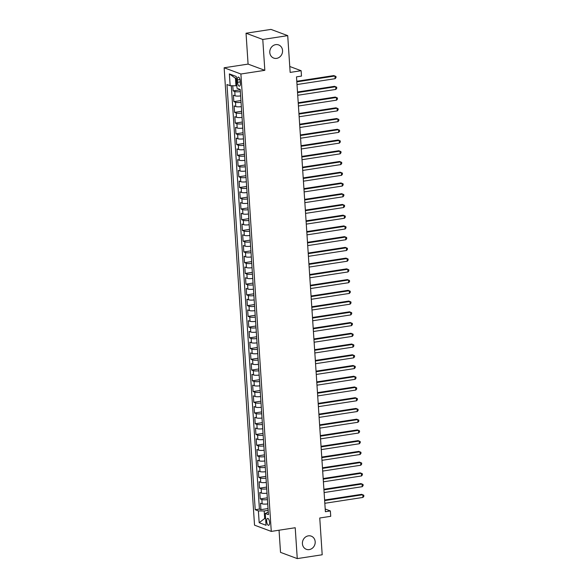 <?xml version="1.0" encoding="UTF-8"?>
<svg xmlns="http://www.w3.org/2000/svg" width="588" height="588" viewBox="0 0 588 588"><rect width="100%" height="100%" fill="white"/><g stroke="black" fill="none" stroke-linecap="round" stroke-linejoin="round"><path stroke-width="0.88" d="M308.347 535.852A7.027 6.306 -69.6 0 1 311.25 536.146A7.027 6.306 -69.6 0 1 315.117 543.356A7.027 6.306 -69.6 0 1 309.259 549.596A7.027 6.306 -69.6 0 1 306.355 549.31A7.027 6.306 -69.6 0 1 302.482 542.099A7.027 6.306 -69.6 0 1 308.347 535.852M275.721 44.637A7.027 6.306 -69.6 0 1 278.624 44.923A7.027 6.306 -69.6 0 1 282.49 52.134A7.027 6.306 -69.6 0 1 276.632 58.374A7.027 6.306 -69.6 0 1 273.721 58.087A7.027 6.306 -69.6 0 1 269.855 50.877A7.027 6.306 -69.6 0 1 275.721 44.637M269.569 522.394A3.513 1.382 -98.7 0 0 267.591 518.388A3.513 1.382 -98.7 0 0 266.673 521.321A3.513 1.382 -98.7 0 0 268.657 525.327A3.513 1.382 -98.7 0 0 269.569 522.394M279.043 530.214L280.52 552.367L297.263 558.6L322.195 554.771L319.754 517.999L330.728 516.308L330.368 510.943L325.201 509.017M224.146 67.774L254.531 525.172L271.274 531.405L240.896 74.007L224.146 67.774L248.085 64.099L264.828 70.332L262.777 39.462L246.034 33.229L248.085 64.099M246.034 33.229L270.972 29.4L287.716 35.633L290.156 72.405L301.13 70.722L289.766 66.488M262.777 39.462L287.716 35.633M232.774 85.745L233.12 90.897L240.22 89.81M240.624 95.903A4.388 0.867 176.2 0 1 235.053 95.807L233.399 95.197L233.833 101.636L240.933 100.548M241.337 106.641A4.388 0.867 -3.8 0 1 235.766 106.546L234.112 105.936L234.546 112.374L241.646 111.286M242.05 117.379A4.388 0.867 -3.8 0 1 236.479 117.284L234.825 116.667L235.259 123.112L242.359 122.025M242.763 128.118A4.388 0.867 -3.8 0 1 237.192 128.022L235.538 127.405L235.972 133.851L243.072 132.756M243.476 138.856A4.388 0.867 -3.8 0 1 237.905 138.761L236.251 138.143L236.685 144.589L243.785 143.494M244.189 149.587A4.388 0.867 -3.8 0 1 238.618 149.499L236.971 148.882L237.398 155.32L244.498 154.232M244.902 160.326A4.388 0.867 -3.8 0 1 239.331 160.23L237.684 159.62L238.111 166.059L245.211 164.971M245.615 171.064A4.388 0.867 -3.8 0 1 240.044 170.968L238.397 170.358L238.824 176.797L245.924 175.709M246.328 181.802A4.388 0.867 -3.8 0 1 240.757 181.707L239.11 181.089L239.536 187.535L246.637 186.44M247.048 192.541A4.388 0.867 -3.8 0 1 241.47 192.445L239.823 191.828L240.249 198.274L247.35 197.178M247.761 203.279A4.388 0.867 -3.8 0 1 242.183 203.183L240.536 202.566L240.962 209.012L248.07 207.917M248.474 214.01A4.388 0.867 -3.8 0 1 242.895 213.922L241.249 213.304L241.675 219.743L248.783 218.655M249.187 224.748A4.388 0.867 -3.8 0 1 243.608 224.653L241.962 224.043L242.388 230.481L249.496 229.394M249.9 235.487A4.388 0.867 -3.8 0 1 244.321 235.391L242.675 234.781L243.101 241.22L250.209 240.132M250.613 246.225A4.388 0.867 -3.8 0 1 245.034 246.129L243.388 245.512L243.814 251.958L250.922 250.863M251.326 256.963A4.388 0.867 -3.8 0 1 245.755 256.868L244.101 256.25L244.527 262.696L251.635 261.601M252.039 267.702A4.388 0.867 -3.8 0 1 246.468 267.606L244.814 266.989L245.24 273.435L252.348 272.34M252.752 278.433A4.388 0.867 -3.8 0 1 247.18 278.344L245.527 277.727L245.953 284.166L253.06 283.078M253.465 289.171A4.388 0.867 -3.8 0 1 247.893 289.075L246.24 288.465L246.666 294.904L253.773 293.816M254.178 299.909A4.388 0.867 -3.8 0 1 248.606 299.814L246.953 299.204L247.379 305.642L254.486 304.555M254.891 310.648A4.388 0.867 -3.8 0 1 249.319 310.552L247.666 309.935L248.092 316.381L255.199 315.286M255.604 321.386A4.388 0.867 -3.8 0 1 250.032 321.291L248.379 320.673L248.805 327.119L255.912 326.024M256.317 332.124A4.388 0.867 -3.8 0 1 250.745 332.029L249.091 331.411L249.518 337.857L256.625 336.762M257.029 342.855A4.388 0.867 -3.8 0 1 251.458 342.767L249.804 342.15L250.231 348.588L257.338 347.501M257.742 353.594A4.388 0.867 -3.8 0 1 252.171 353.498L250.517 352.888L250.944 359.327L258.051 358.239M258.455 364.332A4.388 0.867 -3.8 0 1 252.884 364.237L251.23 363.627L251.657 370.065L258.764 368.977M259.168 375.07A4.388 0.867 -3.8 0 1 253.597 374.975L251.943 374.358L252.37 380.803L259.477 379.708M259.881 385.809A4.388 0.867 -3.8 0 1 254.31 385.713L252.656 385.096L253.083 391.542L260.19 390.447M260.594 396.547A4.388 0.867 -3.8 0 1 255.023 396.452L253.369 395.834L253.796 402.28L260.903 401.185M261.307 407.278A4.388 0.867 -3.8 0 1 255.736 407.19L254.082 406.573L254.508 413.011L261.616 411.923M262.02 418.017A4.388 0.867 -3.8 0 1 256.449 417.921L254.795 417.311L255.221 423.75L262.329 422.662M262.733 428.755A4.388 0.867 -3.8 0 1 257.162 428.659L255.508 428.049L255.934 434.488L263.042 433.4M263.446 439.493A4.388 0.867 -3.8 0 1 257.875 439.398L256.221 438.78L256.647 445.226L263.755 444.131M264.159 450.232A4.388 0.867 -3.8 0 1 258.588 450.136L256.934 449.519L257.368 455.965L264.468 454.869M264.872 460.963A4.388 0.867 -3.8 0 1 259.301 460.874L257.647 460.257L258.081 466.703L265.181 465.608M265.585 471.701A4.388 0.867 -3.8 0 1 260.014 471.605L258.36 470.995L258.793 477.434L265.894 476.346M266.298 482.439A4.388 0.867 -3.8 0 1 260.727 482.344L259.073 481.734L259.506 488.172L266.607 487.085M267.011 493.178A4.388 0.867 -3.8 0 1 261.44 493.082L259.786 492.472L260.219 498.911L267.32 497.823M301.13 70.722L301.482 76.087L296.499 76.859L325.385 511.707L330.368 510.943M237.405 79.931L237.559 82.298A3.403 1.338 -98.7 0 0 239.478 86.179A3.403 1.338 -98.7 0 0 240.367 83.342L240.205 80.975A3.403 1.338 -98.7 0 0 238.287 77.094A3.403 1.338 -98.7 0 0 237.405 79.931L239.985 79.534M268.268 512.052L265.269 513.464L268.437 514.647L240.198 89.457L237.03 88.273L236.244 76.469L229.364 73.904L230.151 85.716L226.983 84.54L255.221 509.73L258.389 510.906L264.196 510.965L264.688 518.484L265.629 518.829M265.269 513.464L266.055 525.275L259.176 522.717L258.389 510.906M240.338 91.61A4.388 0.867 176.2 0 1 234.766 91.515L233.12 90.897M231.297 85.73L259.411 509.083L260.932 509.649L268.032 508.554M267.724 503.916A4.388 0.867 -3.8 0 1 262.152 503.82L260.499 503.203L260.932 509.649M267.444 499.616A4.388 0.867 176.2 0 1 261.866 499.528L260.219 498.911M266.731 488.885A4.388 0.867 176.2 0 1 261.153 488.79L259.506 488.172M266.011 478.147A4.388 0.867 176.2 0 1 260.44 478.051L258.793 477.434M265.298 467.409A4.388 0.867 176.2 0 1 259.727 467.313L258.081 466.703M264.585 456.67A4.388 0.867 176.2 0 1 259.014 456.575L257.368 455.965M263.872 445.932A4.388 0.867 176.2 0 1 258.301 445.836L256.647 445.226M263.159 435.201A4.388 0.867 176.2 0 1 257.588 435.105L255.934 434.488M262.446 424.462A4.388 0.867 176.2 0 1 256.875 424.367L255.221 423.75M261.733 413.724A4.388 0.867 176.2 0 1 256.162 413.629L254.508 413.011M261.021 402.986A4.388 0.867 176.2 0 1 255.449 402.89L253.796 402.28M260.308 392.247A4.388 0.867 176.2 0 1 254.736 392.152L253.083 391.542M259.595 381.509A4.388 0.867 176.2 0 1 254.023 381.421L252.37 380.803M258.882 370.778A4.388 0.867 176.2 0 1 253.31 370.683L251.657 370.065M258.169 360.04A4.388 0.867 176.2 0 1 252.597 359.944L250.944 359.327M257.456 349.301A4.388 0.867 176.2 0 1 251.884 349.206L250.231 348.588M256.743 338.563A4.388 0.867 176.2 0 1 251.172 338.467L249.518 337.857M256.03 327.825A4.388 0.867 176.2 0 1 250.459 327.729L248.805 327.119M255.317 317.086A4.388 0.867 176.2 0 1 249.746 316.998L248.092 316.381M254.604 306.355A4.388 0.867 176.2 0 1 249.033 306.26L247.379 305.642M253.891 295.617A4.388 0.867 176.2 0 1 248.32 295.521L246.666 294.904M253.178 284.879A4.388 0.867 176.2 0 1 247.607 284.783L245.953 284.166M252.465 274.14A4.388 0.867 176.2 0 1 246.894 274.045L245.24 273.435M251.752 263.402A4.388 0.867 176.2 0 1 246.181 263.306L244.527 262.696M251.039 252.664A4.388 0.867 176.2 0 1 245.468 252.575L243.814 251.958M250.326 241.933A4.388 0.867 176.2 0 1 244.755 241.837L243.101 241.22M249.613 231.194A4.388 0.867 176.2 0 1 244.042 231.099L242.388 230.481M248.9 220.456A4.388 0.867 176.2 0 1 243.329 220.36L241.675 219.743M248.187 209.718A4.388 0.867 176.2 0 1 242.616 209.622L240.962 209.012M247.474 198.979A4.388 0.867 176.2 0 1 241.903 198.884L240.249 198.274M246.762 188.241A4.388 0.867 176.2 0 1 241.19 188.153L239.536 187.535M246.049 177.51A4.388 0.867 176.2 0 1 240.477 177.414L238.824 176.797M245.336 166.772A4.388 0.867 176.2 0 1 239.757 166.676L238.111 166.059M244.623 156.033A4.388 0.867 176.2 0 1 239.044 155.938L237.398 155.32M243.91 145.295A4.388 0.867 176.2 0 1 238.331 145.199L236.685 144.589M243.197 134.556A4.388 0.867 176.2 0 1 237.618 134.461L235.972 133.851M242.484 123.818A4.388 0.867 176.2 0 1 236.905 123.73L235.259 123.112M241.771 113.087A4.388 0.867 176.2 0 1 236.192 112.992L234.546 112.374M241.051 102.349A4.388 0.867 176.2 0 1 235.479 102.253L233.833 101.636M236.391 78.608L235.45 78.263L235.95 85.775L230.151 85.716M236.854 85.642L235.95 85.775M264.828 70.332L240.896 74.007M297.263 558.6L295.213 527.73L271.274 531.405M265.592 518.344L264.688 518.484L259.176 522.717M268.157 510.362L264.196 510.965M259.411 509.083L255.221 509.73M235.45 78.263L229.364 73.904M296.83 81.857L334.954 76.006L335.131 78.689L297.006 84.54M296.793 81.269L333.822 75.58L335.969 76.484L336.035 77.557L335.131 78.689M297.543 92.595L335.667 86.737L335.851 89.427L297.719 95.278M297.506 92.007L334.535 86.318L336.681 87.222L336.748 88.296L335.851 89.427M298.256 103.334L336.38 97.476L336.564 100.158L298.439 106.016M298.219 102.746L335.248 97.057L337.394 97.961L337.461 99.034L336.564 100.158M298.969 114.072L337.093 108.214L337.277 110.897L299.152 116.755M298.932 113.484L335.961 107.795L338.107 108.692L338.181 109.765L337.277 110.897M299.682 124.81L337.806 118.952L337.99 121.635L299.865 127.493M299.645 124.215L336.674 118.533L338.82 119.43L338.894 120.503L337.99 121.635M300.394 135.541L338.519 129.691L338.703 132.374L300.578 138.231M300.358 134.953L337.387 129.264L339.533 130.168L339.607 131.242L338.703 132.374M301.107 146.28L339.232 140.429L339.416 143.112L301.291 148.962M301.071 145.692L338.1 140.003L340.246 140.907L340.32 141.98L339.416 143.112M301.82 157.018L339.945 151.16L340.129 153.85L302.004 159.701M301.784 156.43L338.813 150.741L340.959 151.645L341.033 152.718L340.129 153.85M302.533 167.756L340.658 161.898L340.842 164.581L302.717 170.439M302.497 167.168L339.533 161.48L341.672 162.376L341.746 163.457L340.842 164.581M303.246 178.495L341.371 172.637L341.554 175.32L303.43 181.178M303.21 177.907L340.246 172.218L342.385 173.115L342.459 174.188L341.554 175.32M303.959 189.233L342.091 183.375L342.267 186.058L304.143 191.916M303.923 188.638L340.959 182.956L343.098 183.853L343.171 184.926L342.267 186.058M304.68 199.964L342.804 194.114L342.98 196.796L304.856 202.654M304.635 199.376L341.672 193.687L343.811 194.591L343.884 195.664L342.98 196.796M305.392 210.702L343.517 204.852L343.693 207.535L305.569 213.385M305.348 210.114L342.385 204.426L344.524 205.33L344.597 206.403L343.693 207.535M306.105 221.441L344.23 215.583L344.406 218.273L306.282 224.124M306.061 220.853L343.098 215.164L345.237 216.068L345.31 217.141L344.406 218.273M306.818 232.179L344.943 226.321L345.119 229.004L306.995 234.862M306.774 231.591L343.811 225.902L345.95 226.799L346.023 227.879L345.119 229.004M307.531 242.917L345.656 237.06L345.832 239.742L307.708 245.6M307.487 242.329L344.524 236.641L346.663 237.537L346.736 238.61L345.832 239.742M308.244 253.656L346.369 247.798L346.545 250.481L308.421 256.339M308.2 253.06L345.237 247.379L347.376 248.276L347.449 249.349L346.545 250.481M308.957 264.387L347.082 258.536L347.258 261.219L309.134 267.077M308.913 263.799L345.95 258.11L348.089 259.014L348.162 260.087L347.258 261.219M309.67 275.125L347.795 269.275L347.971 271.957L309.847 277.808M309.626 274.537L346.663 268.848L348.802 269.752L348.875 270.825L347.971 271.957M310.383 285.864L348.508 280.006L348.684 282.696L310.56 288.546M310.339 285.276L347.376 279.587L349.515 280.491L349.588 281.564L348.684 282.696M311.096 296.602L349.221 290.744L349.397 293.427L311.272 299.285M311.052 296.014L348.089 290.325L350.228 291.222L350.301 292.302L349.397 293.427M311.809 307.34L349.934 301.482L350.11 304.165L311.985 310.023M311.765 306.752L348.802 301.063L350.94 301.96L351.014 303.033L350.11 304.165M312.522 318.071L350.646 312.221L350.823 314.903L312.698 320.761M312.478 317.483L349.515 311.802L351.653 312.698L351.727 313.772L350.823 314.903M313.235 328.81L351.359 322.959L351.536 325.642L313.411 331.5M313.198 328.222L350.228 322.533L352.366 323.437L352.44 324.51L351.536 325.642M313.948 339.548L352.072 333.69L352.249 336.38L314.124 342.231M313.911 338.96L350.94 333.271L353.079 334.175L353.153 335.248L352.249 336.38M314.661 350.286L352.785 344.428L352.962 347.118L314.837 352.969M314.624 349.698L351.653 344.009L353.792 344.913L353.866 345.987L352.962 347.118M315.374 361.025L353.498 355.167L353.675 357.849L315.55 363.707M315.337 360.437L352.366 354.748L354.505 355.644L354.579 356.725L353.675 357.849M316.087 371.763L354.211 365.905L354.388 368.588L316.263 374.446M316.05 371.175L353.079 365.486L355.218 366.383L355.292 367.456L354.388 368.588M316.8 382.494L354.924 376.643L355.101 379.326L316.976 385.184M316.763 381.906L353.792 376.224L355.938 377.121L356.005 378.194L355.101 379.326M317.513 393.232L355.637 387.382L355.814 390.065L317.689 395.922M317.476 392.644L354.505 386.955L356.651 387.86L356.718 388.933L355.814 390.065M318.226 403.971L356.35 398.113L356.526 400.803L318.402 406.653M318.189 403.383L355.218 397.694L357.364 398.598L357.43 399.671L356.526 400.803M318.939 414.709L357.063 408.851L357.239 411.534L319.115 417.392M318.902 414.121L355.931 408.432L358.077 409.336L358.143 410.409L357.239 411.534M319.651 425.447L357.776 419.589L357.952 422.272L319.828 428.13M319.615 424.859L356.644 419.17L358.79 420.067L358.856 421.14L357.952 422.272M320.364 436.186L358.489 430.328L358.665 433.011L320.541 438.868M320.328 435.598L357.357 429.909L359.503 430.806L359.569 431.879L358.665 433.011M321.077 446.917L359.202 441.066L359.378 443.749L321.254 449.607M321.041 446.329L358.07 440.64L360.216 441.544L360.282 442.617L359.378 443.749M321.79 457.655L359.915 451.805L360.091 454.487L321.967 460.338M321.754 457.067L358.783 451.378L360.929 452.282L360.995 453.355L360.091 454.487M322.503 468.393L360.628 462.535L360.811 465.226L322.68 471.076M322.467 467.805L359.496 462.117L361.642 463.021L361.708 464.094L360.811 465.226M323.216 479.132L361.341 473.274L361.524 475.957L323.393 481.815M323.179 478.544L360.209 472.855L362.355 473.759L362.421 474.832L361.524 475.957M323.929 489.87L362.054 484.012L362.237 486.695L324.113 492.553M323.892 489.282L360.922 483.593L363.068 484.49L363.141 485.563L362.237 486.695M324.642 500.608L362.767 494.751L362.95 497.433L324.826 503.291M324.605 500.013L361.635 494.332L363.781 495.228L363.854 496.301L362.95 497.433M235.053 95.807L234.766 91.515M262.152 503.82L261.866 499.528M261.44 493.082L261.153 488.79M260.727 482.344L260.44 478.051M260.014 471.605L259.727 467.313M259.301 460.874L259.014 456.575M258.588 450.136L258.301 445.836M257.875 439.398L257.588 435.105M257.162 428.659L256.875 424.367M256.449 417.921L256.162 413.629M255.736 407.19L255.449 402.89M255.023 396.452L254.736 392.152M254.31 385.713L254.023 381.421M253.597 374.975L253.31 370.683M252.884 364.237L252.597 359.944M252.171 353.498L251.884 349.206M251.458 342.767L251.172 338.467M250.745 332.029L250.459 327.729M250.032 321.291L249.746 316.998M249.319 310.552L249.033 306.26M248.606 299.814L248.32 295.521M247.893 289.075L247.607 284.783M247.18 278.344L246.894 274.045M246.468 267.606L246.181 263.306M245.755 256.868L245.468 252.575M245.034 246.129L244.755 241.837M244.321 235.391L244.042 231.099M243.608 224.653L243.329 220.36M242.895 213.922L242.616 209.622M242.183 203.183L241.903 198.884M241.47 192.445L241.19 188.153M240.757 181.707L240.477 177.414M240.044 170.968L239.757 166.676M239.331 160.23L239.044 155.938M238.618 149.499L238.331 145.199M237.905 138.761L237.618 134.461M237.192 128.022L236.905 123.73M236.479 117.284L236.192 112.992M235.766 106.546L235.479 102.253M240.271 81.879L237.559 82.298"/></g></svg>
